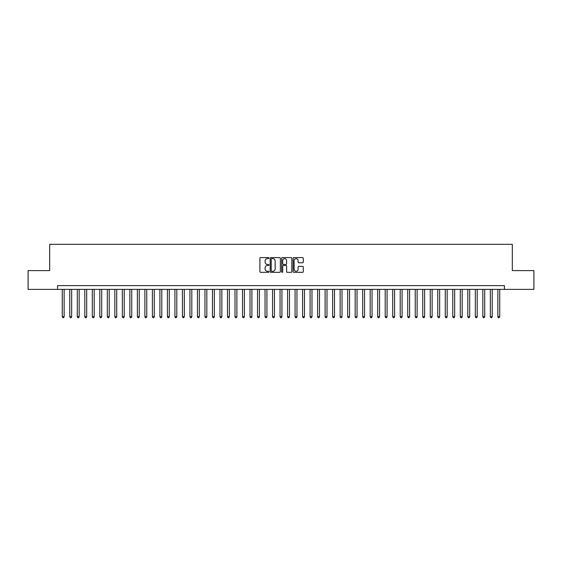 <?xml version="1.0" encoding="UTF-8"?>
<svg xmlns="http://www.w3.org/2000/svg" width="562" height="562" viewBox="0 0 562 562"><rect width="100%" height="100%" fill="white"/><g stroke="black" fill="none" stroke-linecap="round" stroke-linejoin="round"><path stroke-width="0.84" d="M268.987 258.113A0.513 0.513 0 0 0 268.467 257.593L260.635 257.593A0.738 0.738 0 0 0 259.897 258.33L259.897 271.601A0.738 0.738 0 0 0 260.635 272.338L268.467 272.338A0.513 0.513 0 0 0 268.987 271.818A0.513 0.513 0 0 0 268.467 271.305L267.456 271.305A2.36 2.36 0 0 1 265.095 268.945L265.095 267.842A2.36 2.36 0 0 1 267.456 265.482L268.467 265.482A0.513 0.513 0 0 0 268.987 264.969A0.513 0.513 0 0 0 268.467 264.449L267.456 264.449A2.36 2.36 0 0 1 265.095 262.089L265.095 260.986A2.36 2.36 0 0 1 267.456 258.625L268.467 258.625A0.513 0.513 0 0 0 268.987 258.113M302.546 262.791A0.738 0.738 0 0 0 303.283 262.054L303.283 258.33A0.738 0.738 0 0 0 302.546 257.593L293.842 257.593A0.738 0.738 0 0 0 293.111 258.33L293.111 271.601A0.738 0.738 0 0 0 293.842 272.338L302.546 272.338A0.738 0.738 0 0 0 303.283 271.601L303.283 267.105A0.738 0.738 0 0 0 302.546 266.367L298.822 266.367A0.738 0.738 0 0 0 298.085 267.105L298.085 269.331A1.974 1.974 0 0 1 296.111 271.305A1.974 1.974 0 0 1 294.137 269.331L294.137 260.599A1.974 1.974 0 0 1 296.111 258.625A1.974 1.974 0 0 1 298.085 260.599L298.085 262.054A0.738 0.738 0 0 0 298.822 262.791L302.546 262.791M57.577 289.374L28.1 289.374L28.1 270.596L49.688 270.596L49.688 244.315L512.312 244.315L512.312 270.596L533.9 270.596L533.9 289.374L504.423 289.374L504.423 285.615L57.577 285.615L57.577 289.374L504.423 289.374M280.354 258.33A0.738 0.738 0 0 0 279.616 257.593L270.919 257.593A0.738 0.738 0 0 0 270.182 258.33L270.182 271.601A0.738 0.738 0 0 0 270.919 272.338L279.616 272.338A0.738 0.738 0 0 0 280.354 271.601L280.354 258.33M282.384 257.593L291.081 257.593A0.738 0.738 0 0 1 291.818 258.33L291.818 271.601A0.738 0.738 0 0 1 291.081 272.338L287.358 272.338A0.738 0.738 0 0 1 286.62 271.601L286.62 266.219A0.738 0.738 0 0 0 285.882 265.482L283.417 265.482A0.738 0.738 0 0 0 282.679 266.219L282.679 271.818A0.513 0.513 0 0 1 282.159 272.338A0.513 0.513 0 0 1 281.646 271.818L281.646 258.33A0.738 0.738 0 0 1 282.384 257.593M271.727 258.625A0.513 0.513 0 0 0 271.214 259.145L271.214 270.793A0.513 0.513 0 0 0 271.727 271.305L272.802 271.305A2.36 2.36 0 0 0 275.155 268.945L275.155 260.986A2.36 2.36 0 0 0 272.802 258.625L271.727 258.625M286.62 260.635A1.974 1.974 0 0 0 284.646 258.661A1.974 1.974 0 0 0 282.679 260.635L282.679 263.711A0.738 0.738 0 0 0 283.417 264.449L285.882 264.449A0.738 0.738 0 0 0 286.62 263.711L286.62 260.635M62.27 289.374L62.27 316.708L64.145 316.708L64.145 289.374M64.145 316.708L63.583 317.685L62.832 317.685L62.27 316.708M69.779 289.374L69.779 316.708L71.655 316.708L71.655 289.374M71.655 316.708L71.093 317.685L70.341 317.685L69.779 316.708M77.289 289.374L77.289 316.708L79.165 316.708L79.165 289.374M79.165 316.708L78.603 317.685L77.851 317.685L77.289 316.708M84.799 289.374L84.799 316.708L86.681 316.708L86.681 289.374M86.681 316.708L86.112 317.685L85.361 317.685L84.799 316.708M92.309 289.374L92.309 316.708L94.191 316.708L94.191 289.374M94.191 316.708L93.622 317.685L92.87 317.685L92.309 316.708M99.818 289.374L99.818 316.708L101.701 316.708L101.701 289.374M101.701 316.708L101.132 317.685L100.387 317.685L99.818 316.708M107.328 289.374L107.328 316.708L109.211 316.708L109.211 289.374M109.211 316.708L108.642 317.685L107.897 317.685L107.328 316.708M114.838 289.374L114.838 316.708L116.72 316.708L116.72 289.374M116.72 316.708L116.158 317.685L115.407 317.685L114.838 316.708M122.347 289.374L122.347 316.708L124.23 316.708L124.23 289.374M124.23 316.708L123.668 317.685L122.916 317.685L122.347 316.708M129.864 289.374L129.864 316.708L131.74 316.708L131.74 289.374M131.74 316.708L131.178 317.685L130.426 317.685L129.864 316.708M137.374 289.374L137.374 316.708L139.25 316.708L139.25 289.374M139.25 316.708L138.688 317.685L137.936 317.685L137.374 316.708M144.884 289.374L144.884 316.708L146.759 316.708L146.759 289.374M146.759 316.708L146.197 317.685L145.446 317.685L144.884 316.708M152.393 289.374L152.393 316.708L154.269 316.708L154.269 289.374M154.269 316.708L153.707 317.685L152.955 317.685L152.393 316.708M159.903 289.374L159.903 316.708L161.779 316.708L161.779 289.374M161.779 316.708L161.217 317.685L160.465 317.685L159.903 316.708M167.413 289.374L167.413 316.708L169.288 316.708L169.288 289.374M169.288 316.708L168.726 317.685L167.975 317.685L167.413 316.708M174.923 289.374L174.923 316.708L176.798 316.708L176.798 289.374M176.798 316.708L176.236 317.685L175.485 317.685L174.923 316.708M182.432 289.374L182.432 316.708L184.308 316.708L184.308 289.374M184.308 316.708L183.746 317.685L182.994 317.685L182.432 316.708M189.942 289.374L189.942 316.708L191.818 316.708L191.818 289.374M191.818 316.708L191.256 317.685L190.504 317.685L189.942 316.708M197.452 289.374L197.452 316.708L199.327 316.708L199.327 289.374M199.327 316.708L198.765 317.685L198.014 317.685L197.452 316.708M204.961 289.374L204.961 316.708L206.837 316.708L206.837 289.374M206.837 316.708L206.275 317.685L205.523 317.685L204.961 316.708M212.471 289.374L212.471 316.708L214.347 316.708L214.347 289.374M214.347 316.708L213.785 317.685L213.033 317.685L212.471 316.708M219.981 289.374L219.981 316.708L221.857 316.708L221.857 289.374M221.857 316.708L221.295 317.685L220.543 317.685L219.981 316.708M227.491 289.374L227.491 316.708L229.366 316.708L229.366 289.374M229.366 316.708L228.804 317.685L228.053 317.685L227.491 316.708M235 289.374L235 316.708L236.876 316.708L236.876 289.374M236.876 316.708L236.314 317.685L235.562 317.685L235 316.708M242.51 289.374L242.51 316.708L244.386 316.708L244.386 289.374M244.386 316.708L243.824 317.685L243.072 317.685L242.51 316.708M250.02 289.374L250.02 316.708L251.895 316.708L251.895 289.374M251.895 316.708L251.333 317.685L250.582 317.685L250.02 316.708M257.529 289.374L257.529 316.708L259.412 316.708L259.412 289.374M259.412 316.708L258.843 317.685L258.091 317.685L257.529 316.708M265.039 289.374L265.039 316.708L266.922 316.708L266.922 289.374M266.922 316.708L266.353 317.685L265.601 317.685L265.039 316.708M272.549 289.374L272.549 316.708L274.432 316.708L274.432 289.374M274.432 316.708L273.863 317.685L273.118 317.685L272.549 316.708M280.059 289.374L280.059 316.708L281.941 316.708L281.941 289.374M281.941 316.708L281.372 317.685L280.628 317.685L280.059 316.708M287.568 289.374L287.568 316.708L289.451 316.708L289.451 289.374M289.451 316.708L288.882 317.685L288.137 317.685L287.568 316.708M295.078 289.374L295.078 316.708L296.961 316.708L296.961 289.374M296.961 316.708L296.399 317.685L295.647 317.685L295.078 316.708M302.588 289.374L302.588 316.708L304.471 316.708L304.471 289.374M304.471 316.708L303.909 317.685L303.157 317.685L302.588 316.708M310.105 289.374L310.105 316.708L311.98 316.708L311.98 289.374M311.98 316.708L311.418 317.685L310.667 317.685L310.105 316.708M317.614 289.374L317.614 316.708L319.49 316.708L319.49 289.374M319.49 316.708L318.928 317.685L318.176 317.685L317.614 316.708M325.124 289.374L325.124 316.708L327 316.708L327 289.374M327 316.708L326.438 317.685L325.686 317.685L325.124 316.708M332.634 289.374L332.634 316.708L334.509 316.708L334.509 289.374M334.509 316.708L333.947 317.685L333.196 317.685L332.634 316.708M340.143 289.374L340.143 316.708L342.019 316.708L342.019 289.374M342.019 316.708L341.457 317.685L340.705 317.685L340.143 316.708M347.653 289.374L347.653 316.708L349.529 316.708L349.529 289.374M349.529 316.708L348.967 317.685L348.215 317.685L347.653 316.708M355.163 289.374L355.163 316.708L357.039 316.708L357.039 289.374M357.039 316.708L356.477 317.685L355.725 317.685L355.163 316.708M362.673 289.374L362.673 316.708L364.548 316.708L364.548 289.374M364.548 316.708L363.986 317.685L363.235 317.685L362.673 316.708M370.182 289.374L370.182 316.708L372.058 316.708L372.058 289.374M372.058 316.708L371.496 317.685L370.744 317.685L370.182 316.708M377.692 289.374L377.692 316.708L379.568 316.708L379.568 289.374M379.568 316.708L379.006 317.685L378.254 317.685L377.692 316.708M385.202 289.374L385.202 316.708L387.077 316.708L387.077 289.374M387.077 316.708L386.516 317.685L385.764 317.685L385.202 316.708M392.712 289.374L392.712 316.708L394.587 316.708L394.587 289.374M394.587 316.708L394.025 317.685L393.274 317.685L392.712 316.708M400.221 289.374L400.221 316.708L402.097 316.708L402.097 289.374M402.097 316.708L401.535 317.685L400.783 317.685L400.221 316.708M407.731 289.374L407.731 316.708L409.607 316.708L409.607 289.374M409.607 316.708L409.045 317.685L408.293 317.685L407.731 316.708M415.241 289.374L415.241 316.708L417.116 316.708L417.116 289.374M417.116 316.708L416.554 317.685L415.803 317.685L415.241 316.708M422.75 289.374L422.75 316.708L424.626 316.708L424.626 289.374M424.626 316.708L424.064 317.685L423.312 317.685L422.75 316.708M430.26 289.374L430.26 316.708L432.136 316.708L432.136 289.374M432.136 316.708L431.574 317.685L430.822 317.685L430.26 316.708M437.77 289.374L437.77 316.708L439.653 316.708L439.653 289.374M439.653 316.708L439.084 317.685L438.332 317.685L437.77 316.708M445.28 289.374L445.28 316.708L447.162 316.708L447.162 289.374M447.162 316.708L446.593 317.685L445.842 317.685L445.28 316.708M452.789 289.374L452.789 316.708L454.672 316.708L454.672 289.374M454.672 316.708L454.103 317.685L453.358 317.685L452.789 316.708M460.299 289.374L460.299 316.708L462.182 316.708L462.182 289.374M462.182 316.708L461.613 317.685L460.868 317.685L460.299 316.708M467.809 289.374L467.809 316.708L469.692 316.708L469.692 289.374M469.692 316.708L469.129 317.685L468.378 317.685L467.809 316.708M475.319 289.374L475.319 316.708L477.201 316.708L477.201 289.374M477.201 316.708L476.639 317.685L475.888 317.685L475.319 316.708M482.835 289.374L482.835 316.708L484.711 316.708L484.711 289.374M484.711 316.708L484.149 317.685L483.397 317.685L482.835 316.708M490.345 289.374L490.345 316.708L492.221 316.708L492.221 289.374M492.221 316.708L491.659 317.685L490.907 317.685L490.345 316.708M497.855 289.374L497.855 316.708L499.73 316.708L499.73 289.374M499.73 316.708L499.168 317.685L498.417 317.685L497.855 316.708"/></g></svg>
